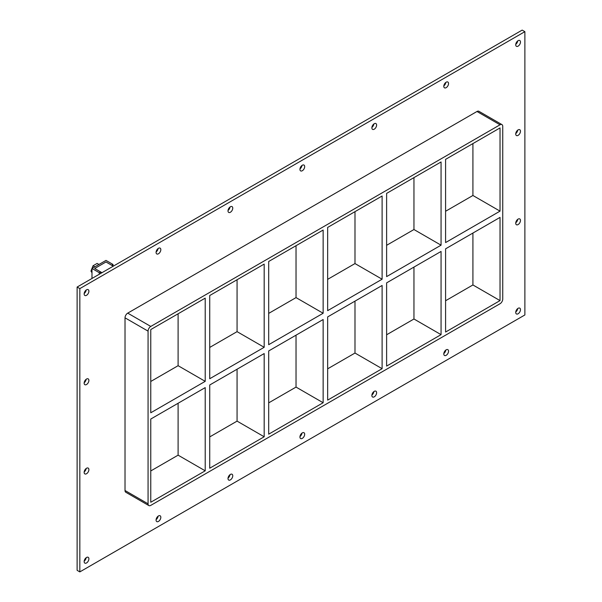 <?xml version="1.0" encoding="UTF-8"?>
<svg xmlns="http://www.w3.org/2000/svg" width="602" height="602" viewBox="0 0 602 602"><rect width="100%" height="100%" fill="white"/><g stroke="black" fill="none" stroke-linecap="round" stroke-linejoin="round"><path stroke-width="0.9" d="M520.474 309.676A3.356 1.934 -60 0 1 519.007 313.048A3.356 1.934 -60 0 1 516.418 313.951A3.356 1.934 -60 0 1 515.726 312.415A3.356 1.934 -60 0 1 517.193 309.037A3.356 1.934 -60 0 1 519.774 308.141A3.356 1.934 -60 0 1 520.474 309.676M515.756 311.971A3.356 1.934 120 0 0 517.735 308.548M88.893 469.628A3.356 1.934 -60 0 1 87.433 473.006A3.356 1.934 -60 0 1 84.844 473.902A3.356 1.934 -60 0 1 84.152 472.367A3.356 1.934 -60 0 1 85.612 468.996A3.356 1.934 -60 0 1 88.201 468.093A3.356 1.934 -60 0 1 88.893 469.628M84.175 471.93A3.356 1.934 120 0 0 86.154 468.506M520.474 220.46A3.356 1.934 -60 0 1 519.007 223.839A3.356 1.934 -60 0 1 516.418 224.734A3.356 1.934 -60 0 1 515.726 223.199A3.356 1.934 -60 0 1 517.193 219.828A3.356 1.934 -60 0 1 519.774 218.925A3.356 1.934 -60 0 1 520.474 220.46M515.756 222.763A3.356 1.934 120 0 0 517.735 219.339M88.893 380.419A3.356 1.934 -60 0 1 87.433 383.79A3.356 1.934 -60 0 1 84.844 384.693A3.356 1.934 -60 0 1 84.152 383.158A3.356 1.934 -60 0 1 85.612 379.779A3.356 1.934 -60 0 1 88.201 378.884A3.356 1.934 -60 0 1 88.893 380.419M84.175 382.714A3.356 1.934 120 0 0 86.154 379.29M520.474 131.251A3.356 1.934 -60 0 1 519.007 134.622A3.356 1.934 -60 0 1 516.418 135.525A3.356 1.934 -60 0 1 515.726 133.99A3.356 1.934 -60 0 1 517.193 130.611A3.356 1.934 -60 0 1 519.774 129.716A3.356 1.934 -60 0 1 520.474 131.251M515.756 133.546A3.356 1.934 120 0 0 517.735 130.122M448.543 83.565A3.356 1.934 -60 0 1 447.075 86.936A3.356 1.934 -60 0 1 444.494 87.839A3.356 1.934 -60 0 1 443.794 86.304A3.356 1.934 -60 0 1 445.262 82.925A3.356 1.934 -60 0 1 447.843 82.03A3.356 1.934 -60 0 1 448.543 83.565M443.824 85.86A3.356 1.934 120 0 0 445.804 82.436M448.543 351.207A3.356 1.934 -60 0 1 447.075 354.578A3.356 1.934 -60 0 1 444.494 355.481A3.356 1.934 -60 0 1 443.794 353.946A3.356 1.934 -60 0 1 445.262 350.567A3.356 1.934 -60 0 1 447.843 349.664A3.356 1.934 -60 0 1 448.543 351.207M443.824 353.502A3.356 1.934 120 0 0 445.804 350.078M376.611 125.088A3.356 1.934 -60 0 1 375.144 128.467A3.356 1.934 -60 0 1 372.563 129.362A3.356 1.934 -60 0 1 371.87 127.827A3.356 1.934 -60 0 1 373.33 124.456A3.356 1.934 -60 0 1 375.919 123.553A3.356 1.934 -60 0 1 376.611 125.088M371.893 127.391A3.356 1.934 120 0 0 373.872 123.967M376.611 392.73A3.356 1.934 -60 0 1 375.144 396.108A3.356 1.934 -60 0 1 372.563 397.004A3.356 1.934 -60 0 1 371.87 395.469A3.356 1.934 -60 0 1 373.33 392.098A3.356 1.934 -60 0 1 375.919 391.195A3.356 1.934 -60 0 1 376.611 392.73M371.893 395.032A3.356 1.934 120 0 0 373.872 391.609M304.68 166.619A3.356 1.934 -60 0 1 303.22 169.997A3.356 1.934 -60 0 1 300.631 170.893A3.356 1.934 -60 0 1 299.939 169.358A3.356 1.934 -60 0 1 301.399 165.979A3.356 1.934 -60 0 1 303.987 165.083A3.356 1.934 -60 0 1 304.68 166.619M299.969 168.914A3.356 1.934 120 0 0 301.941 165.497M304.68 434.26A3.356 1.934 -60 0 1 303.22 437.639A3.356 1.934 -60 0 1 300.631 438.534A3.356 1.934 -60 0 1 299.939 436.999A3.356 1.934 -60 0 1 301.399 433.621A3.356 1.934 -60 0 1 303.987 432.725A3.356 1.934 -60 0 1 304.68 434.26M299.969 436.555A3.356 1.934 120 0 0 301.941 433.139M232.756 208.149A3.356 1.934 -60 0 1 231.288 211.52A3.356 1.934 -60 0 1 228.7 212.423A3.356 1.934 -60 0 1 228.007 210.888A3.356 1.934 -60 0 1 229.475 207.509A3.356 1.934 -60 0 1 232.056 206.614A3.356 1.934 -60 0 1 232.756 208.149M228.038 210.444A3.356 1.934 120 0 0 230.017 207.02M232.756 475.791A3.356 1.934 -60 0 1 231.288 479.162A3.356 1.934 -60 0 1 228.7 480.065A3.356 1.934 -60 0 1 228.007 478.53A3.356 1.934 -60 0 1 229.475 475.151A3.356 1.934 -60 0 1 232.056 474.256A3.356 1.934 -60 0 1 232.756 475.791M228.038 478.086A3.356 1.934 120 0 0 230.017 474.662M160.824 249.672A3.356 1.934 -60 0 1 159.357 253.051A3.356 1.934 -60 0 1 156.776 253.946A3.356 1.934 -60 0 1 156.076 252.411A3.356 1.934 -60 0 1 157.543 249.04A3.356 1.934 -60 0 1 160.132 248.137A3.356 1.934 -60 0 1 160.824 249.672M156.106 251.975A3.356 1.934 120 0 0 158.085 248.551M160.824 517.314A3.356 1.934 -60 0 1 159.357 520.692A3.356 1.934 -60 0 1 156.776 521.588A3.356 1.934 -60 0 1 156.076 520.053A3.356 1.934 -60 0 1 157.543 516.682A3.356 1.934 -60 0 1 160.132 515.779A3.356 1.934 -60 0 1 160.824 517.314M156.106 519.616A3.356 1.934 120 0 0 158.085 516.192M88.893 558.844A3.356 1.934 -60 0 1 87.433 562.223A3.356 1.934 -60 0 1 84.844 563.118A3.356 1.934 -60 0 1 84.152 561.583A3.356 1.934 -60 0 1 85.612 558.204A3.356 1.934 -60 0 1 88.201 557.309A3.356 1.934 -60 0 1 88.893 558.844M84.175 561.139A3.356 1.934 120 0 0 86.154 557.723M520.474 42.035A3.356 1.934 -60 0 1 519.007 45.413A3.356 1.934 -60 0 1 516.418 46.309A3.356 1.934 -60 0 1 515.726 44.774A3.356 1.934 -60 0 1 517.193 41.395A3.356 1.934 -60 0 1 519.774 40.5A3.356 1.934 -60 0 1 520.474 42.035M515.756 44.33A3.356 1.934 120 0 0 517.735 40.913M88.893 291.202A3.356 1.934 -60 0 1 87.433 294.581A3.356 1.934 -60 0 1 84.844 295.477A3.356 1.934 -60 0 1 84.152 293.942A3.356 1.934 -60 0 1 85.612 290.563A3.356 1.934 -60 0 1 88.201 289.667A3.356 1.934 -60 0 1 88.893 291.202M84.175 293.498A3.356 1.934 120 0 0 86.154 290.081M264.18 347.301L209.729 378.733L209.729 295.522L264.18 264.09L264.18 347.301L237.068 331.649L209.729 347.429M264.18 436.774L209.729 468.213L209.729 384.994L264.18 353.562L264.18 436.774L237.068 421.122L237.068 369.214M205.214 381.344L150.771 412.776L150.771 329.565L205.214 298.133L205.214 381.344L178.102 365.692L150.771 381.472M178.102 313.777L178.102 365.692M178.102 403.257L178.102 455.165L205.214 470.817L150.771 502.249L150.771 419.037L205.214 387.605L205.214 470.817M323.139 313.258L268.695 344.69L268.695 261.479L323.139 230.047L323.139 313.258L296.033 297.606L268.695 313.394M323.139 402.738L268.695 434.17L268.695 350.951L323.139 319.519L323.139 402.738L296.033 387.086L296.033 335.171M237.068 279.742L237.068 331.649M382.104 279.215L327.654 310.655L327.654 227.436L382.104 196.004L382.104 279.215L354.992 263.571L327.654 279.351M382.104 368.695L327.654 400.127L327.654 316.915L382.104 285.476L382.104 368.695L354.992 353.043L354.992 301.128M296.033 245.699L296.033 297.606M386.619 276.611L386.619 193.392L441.063 161.961L441.063 245.18L386.619 276.611M386.619 366.084L386.619 282.872L441.063 251.44L441.063 334.652L386.619 366.084M354.992 211.656L354.992 263.571M441.063 334.652L413.958 319L386.619 334.78M327.654 368.823L354.992 353.043M268.695 402.866L296.033 387.086M209.729 436.909L237.068 421.122M150.771 470.945L178.102 455.165M413.958 267.092L413.958 319M413.958 177.613L413.958 229.528L386.619 245.307M445.585 211.264L472.916 195.484L472.916 143.569M445.585 300.744L472.916 284.957L472.916 233.049M501.94 124.599L478.899 111.295A3.83 2.212 120 0 0 476.98 111.49L500.029 124.795A3.83 2.212 -60 0 1 501.94 124.599A3.83 2.212 -60 0 1 502.738 126.36L502.738 299.043A3.83 2.212 -60 0 1 500.029 303.739L150.771 505.379A3.83 2.212 -60 0 1 148.852 505.575A3.83 2.212 -60 0 1 148.062 503.814L125.02 490.51A3.83 2.212 120 0 0 125.81 492.27L148.852 505.575M500.029 124.795L150.771 326.434L127.729 313.13A3.83 2.212 120 0 0 125.02 317.826L125.02 490.51M125.02 317.826L148.062 331.13A3.83 2.212 -60 0 1 150.771 326.434M148.062 331.13L148.062 503.814M500.029 211.136L445.585 242.568L445.585 159.357L500.029 127.925L500.029 211.136L472.916 195.484M500.029 217.397L500.029 300.609L445.585 332.041L445.585 248.829L500.029 217.397M413.958 229.528L441.063 245.18M472.916 284.957L500.029 300.609M524.876 31.665L79.833 288.606L79.833 571.9L524.876 314.959L524.876 31.665L522.167 30.1L77.124 287.041L77.124 570.335L79.833 571.9M476.98 111.49L127.729 313.13M77.124 287.041L79.833 288.606M100.632 273.474L100.632 271.916L94.702 268.492L105.997 261.975L111.663 265.241L113.018 264.459L105.997 260.41L91.986 268.492L99.277 272.698L100.632 271.916M99.277 274.256L99.277 272.698M91.986 278.463L91.986 268.492M113.018 266.024L113.018 264.459M94.845 266.844L93.017 265.791L97.125 263.42L98.954 264.474M93.017 265.791L90.962 271.081L91.986 271.675M90.962 271.081L91.986 272.759M113.266 266.174L105.997 261.975L94.702 268.492L101.971 272.698"/></g></svg>
